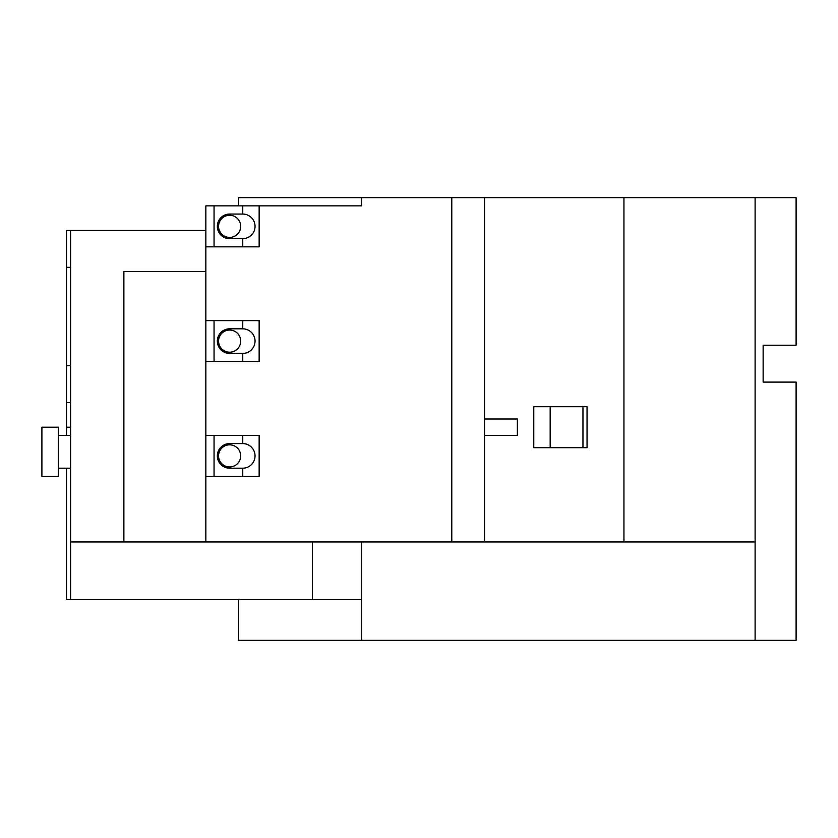 <?xml version="1.0" encoding="UTF-8"?>
<svg xmlns="http://www.w3.org/2000/svg" width="838" height="838" viewBox="0 0 838 838"><rect width="100%" height="100%" fill="white"/><g stroke="black" fill="none" stroke-linecap="round" stroke-linejoin="round"><path stroke-width="1.26" d="M229.633 466.955A11.072 11.072 0 0 0 240.695 455.893A11.072 11.072 0 0 0 229.633 444.821A11.072 11.072 0 0 0 218.561 455.893A11.072 11.072 0 0 0 229.633 466.955M229.633 352.19A11.072 11.072 0 0 0 240.695 341.118A11.072 11.072 0 0 0 229.633 330.057A11.072 11.072 0 0 0 218.561 341.118A11.072 11.072 0 0 0 229.633 352.19M229.633 237.416A11.072 11.072 0 0 0 240.695 226.354A11.072 11.072 0 0 0 229.633 215.282A11.072 11.072 0 0 0 218.561 226.354A11.072 11.072 0 0 0 229.633 237.416M70.591 402.607L66.495 402.607L66.495 267.343L70.591 267.343M312.427 541.966L312.427 599.348L70.591 599.348L70.591 541.966L484.584 541.966L484.584 197.663L361.618 197.663L361.618 205.855L205.855 205.855L205.855 320.629L259.141 320.629L259.141 361.618L242.748 361.618L242.748 353.416L229.633 353.416A12.298 12.298 0 0 1 217.335 341.118A12.298 12.298 0 0 1 229.633 328.821L242.748 328.821L242.748 320.629M484.584 541.966L623.943 541.966L623.943 197.663L484.584 197.663M582.955 447.691L587.05 447.691L587.05 406.702L582.955 406.702L582.955 447.691L533.775 447.691L533.775 406.702L582.955 406.702M238.652 599.348L238.652 640.337L796.1 640.337L796.1 382.107L763.146 382.107L763.146 345.225L796.1 345.225L796.1 197.663L623.943 197.663M205.855 435.393L242.748 435.393L242.748 443.595L229.633 443.595A12.298 12.298 0 0 0 217.335 455.893A12.298 12.298 0 0 0 229.633 468.191L242.748 468.191L242.748 476.382L205.855 476.382L205.855 320.629M205.855 246.843L242.748 246.843L242.748 238.652L229.633 238.652A12.298 12.298 0 0 1 217.335 226.354A12.298 12.298 0 0 1 229.633 214.057L242.748 214.057L242.748 205.855M205.855 541.966L205.855 476.382M451.787 541.966L451.787 197.663M70.591 541.966L70.591 230.45L205.855 230.45M623.943 541.966L755.111 541.966L755.111 640.337M123.877 541.966L123.877 271.439L205.855 271.439M66.495 402.607L66.495 435.393M66.495 468.191L66.495 599.348L70.591 599.348M70.591 230.45L66.495 230.45L66.495 267.343M755.111 541.966L755.111 197.663M238.652 205.855L238.652 197.663L361.618 197.663L361.618 205.855M312.427 599.348L361.618 599.348L361.618 640.337M361.618 541.966L361.618 599.348M70.591 427.202L66.495 427.202M58.293 435.393L70.591 435.393M58.293 468.191L70.591 468.191M58.293 476.382L58.293 427.202L41.9 427.202L41.9 476.382L58.293 476.382M259.141 205.855L259.141 246.843L242.748 246.843M214.057 246.843L214.057 205.855M205.855 361.618L242.748 361.618M214.057 361.618L214.057 320.629M242.748 435.393L259.141 435.393L259.141 476.382L242.748 476.382M214.057 476.382L214.057 435.393M242.748 443.595A12.298 12.298 0 0 1 255.045 455.893A12.298 12.298 0 0 1 242.748 468.191M242.748 328.821A12.298 12.298 0 0 1 255.045 341.118A12.298 12.298 0 0 1 242.748 353.416M242.748 214.057A12.298 12.298 0 0 1 255.045 226.354A12.298 12.298 0 0 1 242.748 238.652M484.584 419L517.371 419L517.371 435.393L484.584 435.393M550.168 406.702L550.168 447.691M66.495 365.714L70.591 365.714"/></g></svg>
